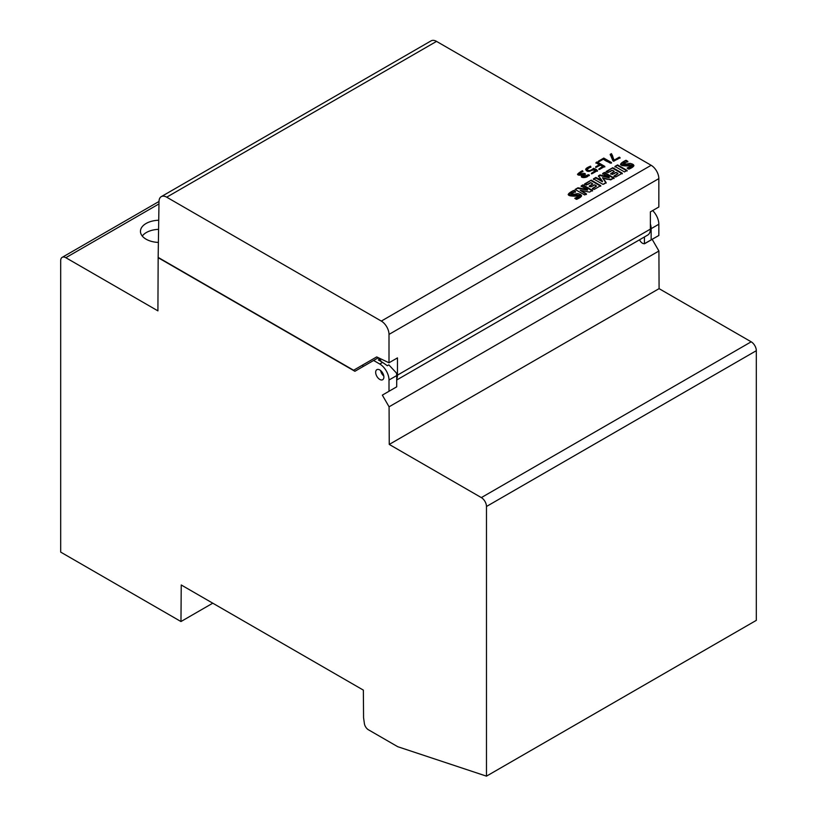 <?xml version="1.0" encoding="UTF-8"?>
<svg xmlns="http://www.w3.org/2000/svg" width="817" height="817" viewBox="0 0 817 817"><rect width="100%" height="100%" fill="white"/><g stroke="black" fill="none" stroke-linecap="round" stroke-linejoin="round"><path stroke-width="1.23" d="M396.705 379.997L647.677 235.092A13.062 7.537 60 0 0 650.383 229.117L650.383 211.879L658.839 206.997L658.839 178.617A10.887 6.281 -120 0 0 651.149 165.289L436.544 41.391A10.887 6.281 -120 0 0 431.1 40.85L161.266 196.642A10.887 6.281 -120 0 0 159.009 201.462L62.194 257.345A7.251 4.187 -120 0 0 60.683 260.664L60.683 552.108L180.965 621.543L212.767 603.181M363.616 366.251L362.074 365.362L376.698 356.917L389.004 362.779L389.004 334.408A10.887 6.281 -120 0 0 381.314 321.081L166.699 197.183A10.887 6.281 -120 0 0 161.266 196.642M574.78 198.276L578.65 196.294L568.193 194.405L573.595 190.494L575.515 191.607L571.236 193.884L581.581 195.743L576.628 199.338L574.78 198.276M581.183 185.929L583.001 184.887L592.519 190.392L589.557 192.097L580.254 190.32L586.443 193.895L584.635 194.946L575.107 189.442L577.966 187.787L587.474 189.564L581.183 185.929M584.553 183.988L591.232 180.138L600.75 185.633L594.173 189.432L592.437 188.421L596.481 186.092L594.347 184.856L590.824 186.889L589.251 185.98L592.774 183.948L590.538 182.651L586.392 185.05L584.553 183.988M602.691 173.521L604.509 172.469L614.037 177.963L610.728 179.873L602.497 177.728L606.122 182.538L602.966 184.356L593.448 178.852L595.92 177.422L602.425 181.18L598.463 175.849L600.035 174.94L609.196 177.279L602.691 173.521M606.081 171.56L612.76 167.71L622.278 173.204L615.701 177.003L613.955 176.002L618.009 173.664L615.865 172.428L612.341 174.46L610.769 173.561L614.292 171.519L612.056 170.232L607.919 172.612L606.081 171.56M614.956 166.433L617.581 164.922L627.109 170.416L624.484 171.938L614.956 166.433M627.099 168.067L630.979 166.086L620.522 164.197L625.914 160.285L627.844 161.398L623.555 163.676L633.91 165.534L628.947 169.129L627.099 168.067M582.531 175.042L577.537 174.195L582.429 170.682L582.889 171.243L578.926 173.858L584.604 173.418L585.329 173.837L582.868 176.084L584.696 176.911L588.373 174.736L589.302 175.032L581.561 176.472L582.531 175.042L581.612 176.758M587.014 169.119C588.148 171.325 590.364 171.039 593.653 168.282L597.441 170.63L592.182 173.664L591.447 173.245L595.603 170.845L593.469 169.476C588.996 172.132 586.412 172.009 585.707 169.109L590.538 166.168L590.844 166.821L587.014 169.374M595.971 162.593L597.104 161.94L604.794 166.382L599.627 169.364L598.892 168.945L602.936 166.607L600.24 165.054L596.4 167.271L595.664 166.852L599.504 164.625L595.971 162.593M598.432 161.174L603.773 158.079L611.473 162.522L610.35 163.175L603.385 159.162L599.157 161.592L598.432 161.174M612.954 160.816L610.228 154.362L611.463 153.647L614.118 160.152L619.286 157.17L620.021 157.589L613.69 161.245L612.954 160.816M379.772 379.425A5.801 3.35 -120 0 0 382.673 379.721A5.801 3.35 -120 0 0 382.673 373.012A5.801 3.35 -120 0 0 376.872 369.662A5.801 3.35 -120 0 0 375.983 374.319A5.801 3.35 -120 0 0 379.772 379.425M486.472 506.489L756.317 350.697A7.251 4.187 -120 0 0 751.18 341.812L481.346 497.604A7.251 4.187 -120 0 1 486.472 506.489L486.472 776.15L397.726 746.697L368.426 729.775A5.801 3.35 -120 0 1 364.382 723.525L363.565 717.663L363.361 690.12L181.241 584.982L180.965 621.543M481.346 497.604L389.249 444.428L389.076 406.805L382.336 395.122L390.036 390.679M389.004 391.272L396.705 386.829L396.705 375.575L389.004 380.017L389.004 391.272L382.336 395.122M389.004 380.017A13.062 7.537 -120 0 0 379.772 364.025L373.614 360.471L354.895 371.286L158.161 257.702L157.916 310.868L65.82 257.702A7.251 4.187 -120 0 0 62.194 257.345M639.497 239.82C640.906 242.475 642.55 243.772 644.429 243.691L658.839 235.49L658.839 224.236A13.062 7.537 -120 0 0 652.64 210.572M644.48 243.783L652.17 239.34L658.911 251.013L389.076 406.805M751.18 341.812L659.084 288.646L658.911 251.013M756.317 350.697L756.317 620.358L486.472 776.15M158.723 220.243A19.24 11.111 0 0 0 140.463 231.62A19.24 11.111 0 0 0 146.09 239.197A19.24 11.111 0 0 0 158.386 242.424M158.58 229.352A18.862 10.887 0 0 0 142.27 236.052M389.249 444.428L659.084 288.646M380.63 370.55A5.801 3.35 -120 0 0 383.786 376.014M396.705 375.575A13.062 7.537 -120 0 0 396.459 373.032L388.841 364.862L387.34 365.73L382.591 362.401L379.772 364.025M651.149 239.932L651.149 228.678A13.062 7.537 60 0 0 650.383 223.97M644.429 243.691L644.429 236.971M381.243 361.625L379.905 359.061L377.975 357.958L373.614 360.471M379.905 359.061L378.363 359.95L382.591 362.401M389.004 362.779L397.47 357.897L397.47 375.136A13.062 7.537 -120 0 1 396.705 378.955M159.009 201.462L158.161 257.406L353.608 370.244L376.698 356.917M568.223 194.701L573.595 190.494C575.709 191.188 575.27 191.985 572.247 192.883C569.061 194.691 573.064 194.66 577.619 193.568C583.042 194.752 582.705 196.683 576.628 199.338C573.626 198.368 576.24 197.888 577.762 197.193C579.672 195.917 578.885 195.569 575.403 196.141C566.62 196.192 566.018 194.313 573.595 190.494M573.595 191.086L575.515 192.199M571.359 194.16L572.319 195.079L581.551 196.039M575.485 198.684L578.528 196.611M581.183 186.521L583.001 184.887L592.519 190.392L589.557 192.097L580.254 190.32C581.724 191.862 588.659 193.404 584.635 194.946L575.107 189.442L577.966 187.787L587.474 189.564C585.983 188.002 578.977 186.45 583.001 184.887M583.001 185.479L592.519 190.984M586.443 194.487L580.254 190.32M575.107 190.034L577.966 187.787M577.966 188.38L587.474 190.157L587.474 189.564M584.553 184.581L591.232 180.138L600.75 185.633L594.173 189.432C589.333 187.91 600.117 186.378 594.347 184.856C592.652 186.501 590.946 186.879 589.251 185.98C591.283 184.877 594.153 183.764 590.538 182.651C588.546 184.581 586.545 185.03 584.553 183.988L591.232 180.138M591.232 180.731L600.75 186.225M592.437 189.013L596.481 186.092M589.251 186.572L592.774 183.948M602.691 174.113L604.509 172.469L614.037 177.963C610.83 179.914 606.98 179.832 602.497 177.728C603.814 180.067 608.379 182.753 602.966 184.356L593.448 178.852C596.441 177.555 599.433 178.331 602.425 181.18L598.463 175.849C601.669 175.206 605.254 175.675 609.196 177.279C607.685 175.675 600.475 174.072 604.509 172.469M604.509 173.061L614.037 178.555M606.122 183.131L602.497 177.728M593.448 179.444L595.92 177.422M595.92 178.014L602.425 181.772L602.425 181.18M598.463 176.441L600.035 174.94M600.035 175.532L609.196 177.871L609.196 177.279M606.081 172.152L612.76 167.71L622.278 173.204L615.701 177.003C610.861 175.481 621.635 173.96 615.865 172.428C614.17 174.072 612.474 174.45 610.769 173.561C612.801 172.448 615.671 171.335 612.056 170.232C610.064 172.152 608.073 172.601 606.081 171.56L612.76 167.71M612.76 168.302L622.278 173.796M613.955 176.595L618.009 173.664M610.769 174.154L614.292 171.519M614.956 167.025L617.581 164.922L627.109 170.416L624.484 171.938L614.956 166.433L617.581 164.922M617.581 165.514L627.109 171.008M620.552 164.493L625.914 160.285C628.038 160.98 627.589 161.776 624.576 162.675C621.359 164.513 625.475 164.421 629.948 163.359C635.36 164.534 635.034 166.464 628.947 169.129C625.904 168.139 628.651 167.669 630.091 166.985C632.021 165.728 631.235 165.381 627.722 165.933C618.949 166.004 618.346 164.125 625.914 160.285M625.914 160.878L627.844 161.991M623.688 163.951L624.648 164.871L624.648 164.278M624.648 164.871L633.869 165.841M627.803 168.476L630.847 166.402M582.889 171.836L582.429 170.682L578.957 173.643C579.151 175.267 580.856 175.308 584.073 173.745C586.861 173.275 580.693 176.482 583.297 176.707L588.373 174.736C589.353 178.239 577.629 178.637 582.531 175.042C576.179 175.716 576.138 174.256 582.429 170.682M585.329 174.44L584.604 174.011L582.531 175.093M582.021 175.277L578.987 174.144M584.604 174.011L584.604 173.418M589.302 175.624L588.373 175.328L584.696 177.503L582.94 176.36M584.696 177.503L584.696 176.911M588.373 175.328L588.373 174.736M582.429 171.274L577.578 174.481M590.844 167.414L590.538 166.168L587.014 169.119C587.443 170.722 588.965 170.998 591.569 169.956C593.704 168.271 595.664 168.496 597.441 170.63L592.182 173.664C592.141 172.724 593.285 171.784 595.603 170.845C593.969 169.681 591.845 169.865 589.241 171.417C584.237 170.191 584.676 168.445 590.538 166.168M597.441 171.223L593.653 168.874C590.364 171.631 588.148 171.917 587.014 169.711M593.653 168.874L593.653 168.282M595.603 170.845L591.447 173.837M590.538 166.76L585.707 169.701M604.794 166.974L597.104 161.94L604.794 166.382L599.627 169.364C599.555 168.445 600.658 167.526 602.936 166.607C600.515 163.451 598.085 167.362 595.664 166.852L599.504 164.625C597.023 163.737 596.216 162.838 597.104 161.94M602.936 166.607L598.892 169.538M599.504 164.625L595.664 167.444M597.104 162.532L595.971 163.186M611.473 163.114L603.773 158.672L603.773 158.079L611.473 162.522C608.777 162.45 606.081 161.327 603.385 159.162L598.432 161.174L603.773 158.079M603.773 158.672L598.432 161.766M620.021 158.181L619.286 157.763L614.118 160.745L611.463 154.239L610.228 154.954M611.463 154.239L611.463 153.647M614.118 160.745L614.118 160.152M619.286 157.763L619.286 157.17M610.228 154.362C613.036 153.218 612.658 158.549 614.118 160.152L620.021 157.589C617.662 159.356 615.313 160.438 612.954 160.816L610.228 154.362M436.544 41.391L166.699 197.183M651.149 165.289L381.314 321.081M158.968 203.913L65.82 257.702M658.839 224.236L651.149 228.678M658.839 178.617L389.004 334.408M650.383 229.117L397.47 375.136M572.319 195.079L572.319 194.487M571.236 193.884L571.236 194.477M578.65 196.294L578.65 196.887M623.555 163.676L623.555 164.268M630.979 166.086L630.979 166.678M578.926 173.858L578.926 174.45M582.868 176.084L582.868 176.676"/></g></svg>
